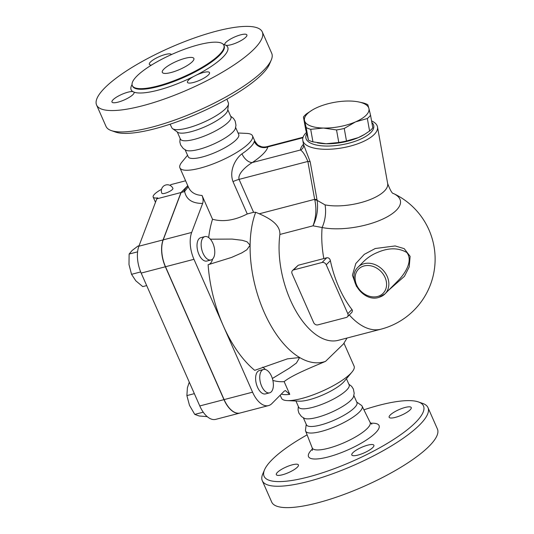 <?xml version="1.0" encoding="UTF-8"?>
<svg xmlns="http://www.w3.org/2000/svg" width="534" height="534" viewBox="0 0 534 534"><rect width="100%" height="100%" fill="white"/><g stroke="black" fill="none" stroke-linecap="round" stroke-linejoin="round"><path stroke-width="0.8" d="M225.982 45.337L224.901 44.823A12.075 3.044 156.2 0 1 224.801 44.662A12.075 3.044 156.2 0 1 234.62 37A12.075 3.044 156.2 0 1 246.895 34.917A12.075 3.044 156.2 0 1 239.078 41.632A12.075 3.044 156.2 0 1 225.982 45.337A52.779 13.31 -23.8 0 1 196.579 75.007A12.075 3.044 156.2 0 1 209.542 72.611A12.075 3.044 156.2 0 1 199.723 80.267A12.075 3.044 156.2 0 1 187.447 82.356A12.075 3.044 156.2 0 1 193.375 76.636L196.579 75.007M132.886 91.608L133.967 92.122A12.075 3.044 156.2 0 1 134.067 92.282A12.075 3.044 156.2 0 1 124.248 99.945A12.075 3.044 156.2 0 1 111.973 102.027A12.075 3.044 156.2 0 1 119.796 95.312A12.075 3.044 156.2 0 1 132.886 91.608A52.779 13.31 -23.8 0 1 132.058 84.592M136.817 76.175A50.022 12.609 156.2 0 1 186.079 48.667A50.022 12.609 156.2 0 1 223.853 45.23A50.022 12.609 156.2 0 1 183.175 76.956A50.022 12.609 156.2 0 1 132.319 85.607A50.022 12.609 156.2 0 1 136.817 76.175M262.287 31.927L271.719 53.313A90.553 22.835 156.2 0 1 271.259 60.015A90.553 22.835 156.2 0 1 198.081 110.745A90.553 22.835 156.2 0 1 111.272 130.576A90.553 22.835 156.2 0 1 106.012 126.398L96.581 105.018A90.553 22.835 156.2 0 1 104.724 87.95A90.553 22.835 156.2 0 1 193.902 38.148A90.553 22.835 156.2 0 1 262.287 31.927A90.553 22.835 156.2 0 1 188.649 89.365A90.553 22.835 156.2 0 1 96.581 105.018M111.272 130.576L115.578 132.078A87.109 21.961 -23.8 0 0 199.075 113.001A87.109 21.961 -23.8 0 0 269.47 64.207L271.259 60.015M226.897 99.157L228.372 102.928A30.872 7.783 156.2 0 1 228.492 104.07A30.872 7.783 156.2 0 1 203.234 122.433A30.872 7.783 156.2 0 1 172.642 128.701A30.872 7.783 156.2 0 1 171.881 127.846L170.092 124.208M163.858 69.126A17.248 4.352 156.2 0 1 180.846 59.641A17.248 4.352 156.2 0 1 193.869 58.46A17.248 4.352 156.2 0 1 179.845 69.4A17.248 4.352 156.2 0 1 162.309 72.377A17.248 4.352 156.2 0 1 163.858 69.126M227.771 109.677L230.928 116.833A27.601 6.955 156.2 0 1 208.487 134.341A27.601 6.955 156.2 0 1 180.425 139.107L177.268 131.951M230.628 116.158L233.431 118.341L235.14 120.984L235.981 125.256L235.314 128.694A27.601 6.955 156.2 0 1 212.919 144.387A27.601 6.955 156.2 0 1 186.226 150.341L183.242 148.519L180.646 145.014L179.851 141.977L180.125 138.433M151.509 65.075A12.075 3.044 156.2 0 1 149.333 64.334A12.075 3.044 156.2 0 1 159.132 56.684A12.075 3.044 156.2 0 1 171.421 54.581M228.492 104.07L227.698 110.284A27.601 6.955 156.2 0 1 205.116 126.705A27.601 6.955 156.2 0 1 177.769 132.305L172.642 128.701M363.908 409.805A87.109 21.961 156.2 0 1 418.422 401.935A87.109 21.961 156.2 0 1 352.654 461.202A87.109 21.961 156.2 0 1 264.53 469.813A87.109 21.961 156.2 0 1 271.919 459.847A87.109 21.961 156.2 0 1 307.103 434.863M264.53 469.813L262.741 473.998A90.553 22.835 -23.8 0 0 262.281 480.707A90.553 22.835 -23.8 0 0 354.349 465.054A90.553 22.835 -23.8 0 0 427.988 407.622A90.553 22.835 -23.8 0 0 422.728 403.437L418.422 401.935M367.779 445.142A12.075 3.044 156.2 0 1 373.893 445.243A12.075 3.044 156.2 0 1 364.075 452.905A12.075 3.044 156.2 0 1 351.799 454.988A12.075 3.044 156.2 0 1 357.727 449.268A12.075 3.044 156.2 0 1 367.779 445.142M390.241 415.018A12.075 3.044 156.2 0 1 402.129 408.383A12.075 3.044 156.2 0 1 411.247 407.549A12.075 3.044 156.2 0 1 403.43 414.271A12.075 3.044 156.2 0 1 390.334 417.968A12.075 3.044 156.2 0 1 389.152 417.294A12.075 3.044 156.2 0 1 390.241 415.018M297.338 467.197A12.075 3.044 156.2 0 1 285.443 473.838A12.075 3.044 156.2 0 1 276.325 474.666A12.075 3.044 156.2 0 1 284.148 467.944A12.075 3.044 156.2 0 1 297.238 464.246A12.075 3.044 156.2 0 1 298.419 464.92A12.075 3.044 156.2 0 1 297.338 467.197M427.988 407.622L437.419 429.002A90.553 22.835 156.2 0 1 363.781 486.434A90.553 22.835 156.2 0 1 271.713 502.087L262.281 480.707M356.732 402.062L361.358 405.313A30.872 7.783 156.2 0 1 362.119 406.167A30.872 7.783 156.2 0 1 337.047 425.825A30.872 7.783 156.2 0 1 305.628 431.085A30.872 7.783 156.2 0 1 305.508 429.95L306.229 424.336M348.842 384.18L351.639 386.362L353.354 388.999L354.189 393.278L353.528 396.715A27.601 6.955 156.2 0 1 331.133 412.408A27.601 6.955 156.2 0 1 304.44 418.369L301.45 416.54L298.86 413.036L298.065 409.992L298.339 406.454M346.446 378.739L349.143 384.86A27.601 6.955 156.2 0 1 326.701 402.362A27.601 6.955 156.2 0 1 298.639 407.135L295.943 401.014M281.298 394.085A39.67 10.006 -23.8 0 0 289.768 394.372L285.396 390.568L284.135 391.228L271.859 403.611A24.15 12.616 -104.6 0 1 268.522 405.593A24.15 12.616 -104.6 0 1 252.569 392.176L223.272 325.747A99.177 51.825 -104.6 0 1 208.12 264.717L231.496 257.455L241.815 252.889L246.815 249.778L250.106 245.213A89.692 46.865 75.4 0 0 299.641 357.52L296.41 363.04L289.328 368.2L272.353 378.486M163.077 239.906L180.973 192.54L156.782 198.848L138.887 246.214A24.15 12.616 75.4 0 0 141.17 273.081L199.776 405.947A24.15 12.616 75.4 0 0 215.729 419.364L239.92 413.056A24.15 12.616 -104.6 0 1 223.966 399.639L165.366 266.773A24.15 12.616 -104.6 0 1 163.077 239.906L138.887 246.214M353.875 395.587L356.939 402.543A27.601 6.955 156.2 0 1 334.498 420.044A27.601 6.955 156.2 0 1 306.443 424.817L303.372 417.862M363.447 261.713L363.787 261.373C367.779 257.495 372.331 254.524 377.445 252.469C388.532 247.629 398.297 247.622 406.741 252.455C413.256 260.365 405.466 273.188 398.477 280.27L398.477 280.277M357.907 101.794L363.3 102.935A35.791 13.557 169.8 0 1 367.806 104.697L368.887 108.395A32.774 12.415 -10.2 0 0 357.907 101.794A32.774 12.415 -10.2 0 0 350.09 101.039A32.774 12.415 -10.2 0 0 317.917 107.18A32.774 12.415 -10.2 0 0 312.403 109.971A32.774 12.415 -10.2 0 0 304.534 120.684L303.445 116.986A35.791 13.557 169.8 0 1 306.649 113.749L312.403 109.971M367.339 118.508L355.504 121.899A32.774 12.415 -10.2 0 0 368.887 108.395L370.549 115.271A35.791 13.557 169.8 0 1 367.339 118.508L369.588 131.044A35.791 13.557 -10.2 0 0 372.799 127.806L370.549 115.271M323.324 128.047L310.695 129.328A35.791 13.557 169.8 0 1 306.189 127.559L304.534 120.684A32.774 12.415 -10.2 0 0 323.324 128.047A32.774 12.415 -10.2 0 0 355.504 121.899L344.243 128.467A35.791 13.557 169.8 0 1 336.533 129.942L323.324 128.047M303.445 116.986L305.695 129.522L308.438 140.102A35.791 13.557 -10.2 0 0 312.944 141.864L326.147 143.759A32.774 12.415 169.8 0 1 318.337 143.005L317.296 142.812M346.493 141.003L358.327 137.612A32.774 12.415 169.8 0 1 326.147 143.759L338.783 142.478A35.791 13.557 -10.2 0 0 346.493 141.003L344.243 128.467M364.415 134.481L363.841 134.828A32.774 12.415 169.8 0 1 358.327 137.612L364.415 134.481L369.588 131.044M308.438 140.102L306.189 127.559M312.944 141.864L310.695 129.328M338.783 142.478L336.533 129.942M212.892 243.31A12.075 6.308 -104.6 0 1 211.003 259.971A12.075 6.308 -104.6 0 1 201.852 249.879A12.075 6.308 -104.6 0 1 204.916 236.602A12.075 6.308 -104.6 0 1 212.892 243.31M211.003 259.971L206.878 261.046A12.075 6.308 -104.6 0 1 197.727 250.953A12.075 6.308 -104.6 0 1 200.784 237.677L204.916 236.602M139.047 245.787L137.946 246.074L132.198 250.413L129.128 254.05L128.994 264.537L131.538 274.322L135.81 280.817L142.758 286.611L146.69 285.59M137.592 251.841L129.128 254.05M140.689 271.933L131.538 274.322M164.919 193.301A6.034 1.522 156.2 0 1 161.862 193.248A6.034 6.034 0 0 1 164.946 185.285A6.034 6.034 0 0 1 172.909 188.375A6.034 1.522 156.2 0 1 170.573 190.865A6.034 1.522 156.2 0 1 164.919 193.301M156.782 198.848L157.737 197.887A15.526 3.912 156.2 0 1 153.178 197.073A15.526 3.912 156.2 0 1 161.535 189.316M261.847 370.462A12.075 6.308 -104.6 0 1 263.516 369.468A12.075 6.308 -104.6 0 1 272.667 379.561A12.075 6.308 -104.6 0 1 269.603 392.837A12.075 6.308 -104.6 0 1 260.979 384.473A12.075 6.308 -104.6 0 1 261.847 370.462M269.603 392.837L265.478 393.912A12.075 6.308 -104.6 0 1 256.854 385.548A12.075 6.308 -104.6 0 1 257.715 371.537A12.075 6.308 -104.6 0 1 259.384 370.543L263.516 369.468M189.276 382.144L187.401 387.791L186.887 395.601L189.49 405.346L194.756 414.397L199.209 415.993L207.245 416.654M203.254 412.181L194.756 414.397M194.349 393.651L186.887 395.601M181.119 192.5L183.85 191.786A46.571 11.741 -23.8 0 1 187.808 185.759L181.119 192.5L163.217 239.866A24.15 12.616 75.4 0 0 165.507 266.733L224.106 399.599A24.15 12.616 75.4 0 0 240.06 413.016L268.522 405.593M180.973 192.54L187.774 185.678M185.612 180.786L170.867 184.631L170.092 185.418M292.492 270.538L298.212 265.251L323.824 258.569A65.455 16.501 -23.8 0 0 326.708 257.795C328.584 257.562 329.812 258.503 330.386 260.625A72.117 37.68 75.4 0 0 351.939 309.493L352.46 310.494L352.033 312.176L347.407 316.842A3.451 2.81 44.7 0 1 346.306 317.47L317.843 324.886A3.451 2.81 44.7 0 1 313.652 322.576L292.098 273.708A3.451 2.81 44.7 0 1 292.492 270.538A3.451 2.81 44.7 0 1 293.593 269.91L322.055 262.488A3.451 2.81 44.7 0 1 326.247 264.797L347.808 313.672A3.451 2.81 44.7 0 1 347.407 316.842M380.956 329.191L338.262 340.325A72.444 37.854 75.4 0 1 295.042 309.473A72.444 37.854 75.4 0 1 279.889 234.459L313.011 225.822C316.949 217.598 318.317 209.114 317.129 200.37A5.173 1.782 -11.2 0 0 314.813 199.996C316.675 208.901 316.075 217.512 313.011 225.822L322.122 227.524A47.466 17.976 -10.2 0 0 396.348 210.249A47.466 17.976 -10.2 0 0 393.551 193.555A72.444 72.444 0 0 1 380.956 329.191A72.444 37.854 75.4 0 1 349.283 314.947M388.652 290.196L404.452 276.318L409.211 266.873L410.119 256.347L404.205 248.644L395.14 245.947L375.242 248.517L364.288 254.358L355.811 263.502L352.42 275.244L356.505 286.484M183.85 191.786L184.637 191.472L187.868 187.267L187.988 186.179M289.768 394.372L284.148 381.636C292.105 375.115 311.222 367.479 325.566 361.351A89.692 46.865 75.4 0 1 299.641 357.52L287.425 358.855L254.705 370.342A99.177 51.825 -104.6 0 1 223.272 325.747L193.969 259.31A24.15 12.616 -104.6 0 1 191.679 232.444L202.646 203.427C203.421 201.091 203.214 198.428 202.026 195.444C195.344 195.064 190.838 192.367 188.509 187.354L188.502 187.334M202.646 203.427C192.34 203.494 186.346 199.542 184.657 191.579L184.637 191.472M238.057 132.999L246.768 133.413A39.67 10.006 156.2 0 1 252.495 135.823A39.67 10.006 156.2 0 1 220.235 160.981A39.67 10.006 156.2 0 1 179.905 167.836A39.67 10.006 156.2 0 1 181.987 161.989L187.554 155.274M279.889 234.459C280.363 224.44 269.316 218.246 259.29 213.787L255.699 212.265L253.597 212.305L247.262 213.96C234.66 220.395 223.085 222.157 212.532 219.26L202.026 195.444M252.495 135.823L254.765 140.956L254.257 141.423A39.67 10.006 156.2 0 1 241.969 153.825C235.821 158.384 228.852 170.266 232.998 181.613L247.262 213.96M343.949 343.175L354.095 366.177A39.67 10.006 156.2 0 1 352.013 372.031A39.67 10.006 156.2 0 1 321.835 391.342A39.67 10.006 156.2 0 1 287.232 400.6A39.67 10.006 156.2 0 1 281.505 398.197L280.183 395.213M325.566 361.351L343.502 343.916L347.053 338.029M262.648 367.172A15.526 8.11 -104.6 0 1 265.365 369.495M284.148 381.636A99.177 51.825 -104.6 0 1 272.874 380.428M212.605 259.043A15.526 8.11 -104.6 0 1 208.353 264.657M210.376 239.192L232.136 239.085L242.169 240.293L247.008 241.762L250.106 245.213A89.692 46.865 75.4 0 1 255.699 212.265M393.411 193.488L393.585 193.575C392.256 193.775 390.281 190.431 387.657 183.536A37.947 14.371 169.8 0 1 384.387 191.059A37.947 14.371 169.8 0 1 325.046 204.869L317.129 200.37L317.029 199.843A5.173 1.962 -10.2 0 0 314.666 199.349L314.813 199.996M325.046 204.869A27.601 18.476 -78.5 0 1 322.122 227.524A72.444 37.854 75.4 0 0 323.824 258.569M241.969 153.825A10.346 5.747 -123.8 0 0 252.308 162.55A50.022 12.609 -23.8 0 0 267.808 146.91A10.346 9.852 12.2 0 1 254.257 141.423M232.998 181.613A10.346 2.61 156.2 0 1 239.072 179.377C237.476 173.563 246.755 165.827 252.308 162.55L300.495 149.987C302.865 151.476 305.314 155.301 307.858 161.448A5.173 1.962 169.8 0 1 310.221 161.935L303.579 144.567M302.925 137.752L267.808 146.91L266.746 146.71L303.092 137.231M208.667 237.577A99.177 51.825 -104.6 0 1 212.532 219.26M303.486 144.207C301.456 146.49 300.462 148.419 300.495 149.987A5.173 4.98 178.1 0 0 303.646 145.215L302.791 140.349A37.947 14.371 -10.2 0 0 333.463 148.999A37.947 14.371 -10.2 0 0 374.221 134.448A37.947 14.371 -10.2 0 0 377.491 126.932A37.947 14.371 -10.2 0 0 371.557 120.904M306.396 132.505A37.947 14.371 -10.2 0 0 302.791 140.349M371.831 122.433A34.496 13.07 169.8 0 1 370.796 132.565A34.496 13.07 169.8 0 1 328.777 146.042A34.496 13.07 169.8 0 1 306.71 133.827M352.013 372.031L344.323 381.296A27.601 6.955 156.2 0 1 323.33 394.726A27.601 6.955 156.2 0 1 299.254 401.167L287.232 400.6M235.661 127.566L238.731 134.521A27.601 6.955 156.2 0 1 216.283 152.023A27.601 6.955 156.2 0 1 188.228 156.796L185.158 149.84M223.853 45.23L224.126 45.844A50.022 12.609 156.2 0 1 183.449 77.57A50.022 12.609 156.2 0 1 132.592 86.214L132.319 85.607M224.901 44.823A52.779 13.31 -23.8 0 0 223.285 44.355M133.967 92.122A52.779 13.31 -23.8 0 0 193.375 76.636M312.483 448.92A38.535 9.712 -23.8 0 0 311.996 449.394A38.535 9.712 -23.8 0 0 323.964 457.945A38.535 9.712 -23.8 0 0 370.309 437.299A38.535 9.712 -23.8 0 0 370.663 423.255M362.119 406.167L370.115 422.407A31.639 7.977 156.2 0 1 344.423 442.546A31.639 7.977 156.2 0 1 312.223 447.939L312.377 450.409M377.571 296.483A17.248 14.051 44.7 0 1 355.143 276.786A17.248 14.051 44.7 0 1 379.794 270.364A17.248 14.051 44.7 0 1 377.571 296.483M378.953 297.298A18.97 15.453 -135.3 0 0 385.021 293.854A18.97 15.453 -135.3 0 0 385.969 274.049A18.97 15.453 -135.3 0 0 366.745 263.262A18.97 15.453 -135.3 0 0 358.067 267.147C345.939 278.034 362.94 302.578 378.713 297.445L385.021 293.854L398.484 280.27M223.966 399.639L199.776 405.947M165.366 266.773L141.17 273.081M293.593 269.91L298.212 265.251M326.708 257.795L322.055 262.488M326.247 264.797L330.386 260.625M351.939 309.493L347.808 313.672M253.597 212.305L239.072 179.377L307.858 161.448L314.666 199.349L259.29 213.787M317.029 199.843L310.221 161.935M163.217 239.866L191.679 232.444M165.507 266.733L193.969 259.31M224.106 399.599L252.569 392.176M370.115 422.407L371.838 424.183M305.628 431.085L312.223 447.939M363.754 261.406L358.067 267.147M155.481 202.293L153.178 197.073M363.454 261.707L363.787 261.373M179.905 167.836L188.509 187.354M266.753 146.71C264.35 147.184 262.374 147.11 260.839 146.49C258.703 145.201 258.356 146.583 254.765 140.956M387.657 183.536L377.491 126.932"/></g></svg>
